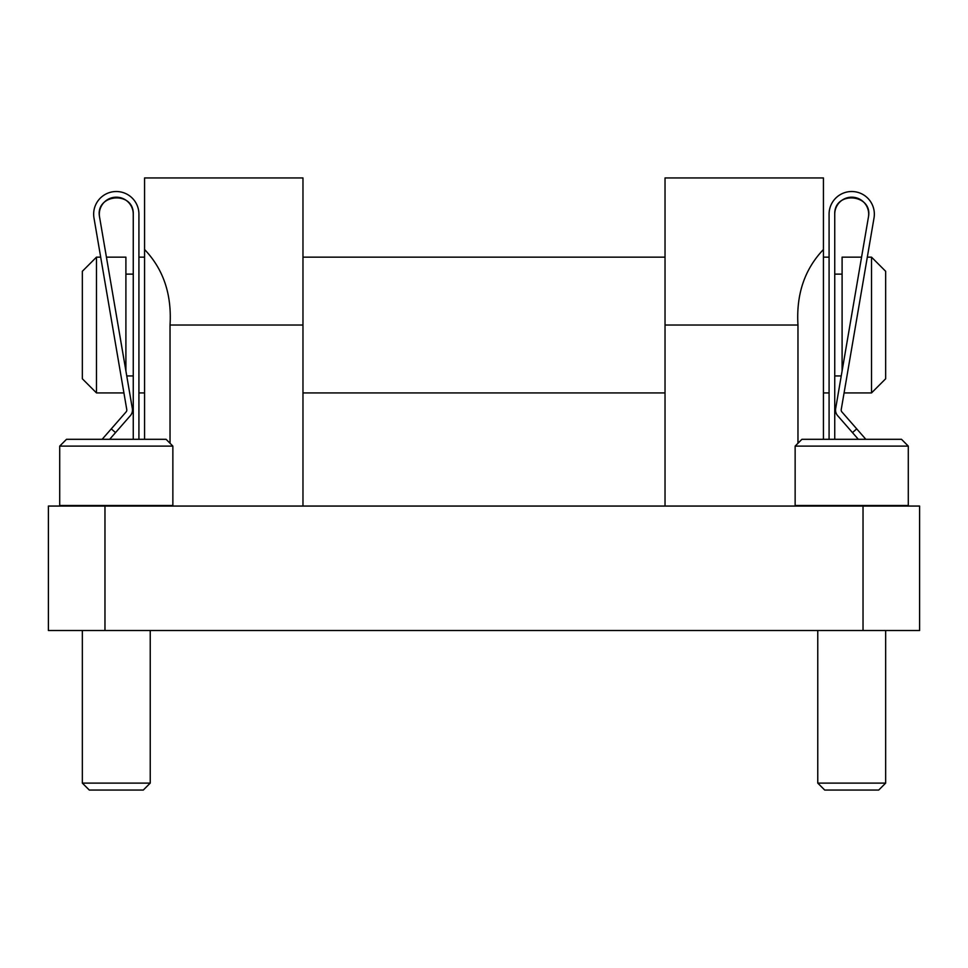 <?xml version="1.0" encoding="UTF-8"?>
<svg xmlns="http://www.w3.org/2000/svg" width="968" height="968" viewBox="0 0 968 968"><rect width="100%" height="100%" fill="white"/><g stroke="black" fill="none" stroke-linecap="round" stroke-linejoin="round"><path stroke-width="1.45" d="M797.971 443.271L797.971 325.03C796.12 294.393 804.614 269.225 823.429 249.514L823.429 177.943L665.028 177.943L665.028 506.058M823.429 249.514L823.429 439.303M170.029 325.03L302.972 325.03L302.972 177.943L144.571 177.943L144.571 249.514C163.386 269.225 171.881 294.393 170.029 325.03L170.029 443.271M144.571 249.514L144.571 439.303M302.972 325.03L302.972 506.058M48.4 506.058L919.6 506.058L919.6 630.519L48.4 630.519L48.4 506.058M861.58 257.149L842.1 257.149L842.1 370.962M885.659 271.294L885.659 378.778L871.515 392.923L871.515 257.149L885.659 271.294M106.419 257.149L125.9 257.149L125.9 370.962M96.485 392.923L96.485 257.149L82.34 271.294L82.34 378.778L96.485 392.923L123.916 392.923M834.743 439.303L834.743 214.158A16.976 16.976 0 0 1 853.147 197.242A16.976 16.976 0 0 1 868.441 217.013L835.65 408.617A8.482 8.482 0 0 0 837.635 415.647L858.338 439.303M865.852 439.303L841.894 411.92A2.831 2.831 0 0 1 841.228 409.573L874.019 217.969A22.627 22.627 0 0 0 853.631 191.603A22.627 22.627 0 0 0 829.08 214.158L829.08 439.303M829.08 220.329L829.08 214.158M868.441 217.013C873.088 193.781 834.077 190.466 834.743 214.158M871.515 257.149L867.316 257.149L874.019 217.969M99.559 217.013A16.976 16.976 0 0 1 114.853 197.242A16.976 16.976 0 0 1 133.257 214.158C133.923 190.466 94.912 193.781 99.559 217.013L132.35 408.617A8.482 8.482 0 0 1 130.365 415.647L109.662 439.303M133.257 439.303L133.257 214.158M102.148 439.303L126.106 411.92A2.831 2.831 0 0 0 126.772 409.573L93.981 217.969A22.627 22.627 0 0 1 114.369 191.603A22.627 22.627 0 0 1 138.92 214.158L138.92 439.303M138.92 214.158L138.92 220.329M93.981 217.969L100.684 257.149L96.485 257.149M908.286 446.103L901.498 439.303L801.928 439.303L795.139 446.103L795.139 505.502L908.286 505.502L908.286 446.103L795.139 446.103M885.659 630.519L885.659 783.112L817.766 783.112L817.766 630.519M885.659 783.112L878.714 790.057L824.712 790.057L817.766 783.112M172.861 446.103L166.072 439.303L66.502 439.303L59.714 446.103L59.714 505.502L172.861 505.502L172.861 446.103L59.714 446.103M150.234 630.519L150.234 783.112L82.34 783.112L82.34 630.519M150.234 783.112L143.288 790.057L89.286 790.057L82.34 783.112M797.971 325.03L665.028 325.03M104.968 506.058L104.968 630.519M863.033 506.058L863.033 630.519M856.728 428.884L852.469 432.611M111.272 428.884L115.531 432.611M138.92 392.923L144.571 392.923M302.972 392.923L665.028 392.923M823.429 392.923L829.08 392.923M138.92 257.149L144.571 257.149M302.972 257.149L665.028 257.149M823.429 257.149L829.08 257.149M834.743 375.947L841.24 375.947M834.743 274.125L842.1 274.125M844.084 392.923L871.515 392.923M126.76 375.947L133.257 375.947M125.9 274.125L133.257 274.125"/></g></svg>
